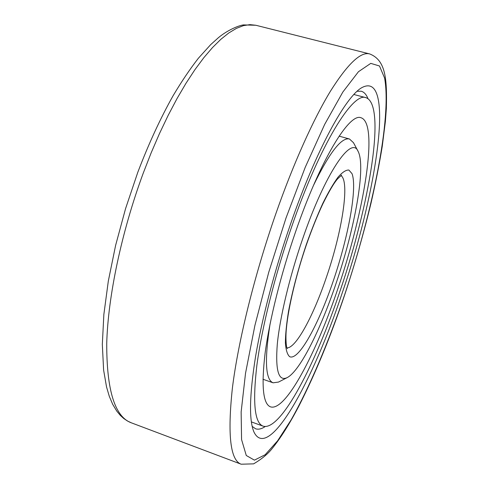 <?xml version="1.0" encoding="UTF-8"?>
<svg xmlns="http://www.w3.org/2000/svg" width="489" height="489" viewBox="0 0 489 489"><rect width="100%" height="100%" fill="white"/><g stroke="black" fill="none" stroke-linecap="round" stroke-linejoin="round"><path stroke-width="0.73" d="M290.594 223.95C274.861 269.341 262.025 318.296 255.576 356.481C249.433 395.161 248.901 420.357 253.98 432.068C268.736 462.515 313.651 379.513 342.569 291.896C376.799 192.635 395.662 69.53 361.866 87.629C345.723 96.437 316.041 150.16 290.594 223.95M252.177 426.365L255.515 428.755C258.32 429.727 261.56 428.987 265.227 426.536M367.942 98.589C366.328 94.487 364.091 92.03 361.23 91.223L357.129 91.284M302.453 239.451C289.457 277.171 279.824 317.813 277.294 344.189C275.283 370.601 278.589 381.738 287.208 377.6C300.02 371.017 320.582 329.543 336.065 283.394C354.794 228.497 366.206 166.584 358.076 151.321C351.548 135.092 325.179 172.843 302.453 239.451M270.056 324.024C264.408 360.197 265.429 379.794 273.113 382.814L278.522 382.062L287.208 377.6M358.076 151.321L353.492 142.702L349.476 138.998C341.438 137.097 329.427 152.611 313.431 185.539M295.588 231.798C280.882 274.353 269.463 320.283 265.117 353.04C261.218 386.065 263.015 404.006 270.509 406.86C285.692 411.854 316.585 352.483 338.321 287.318C364.195 211.768 378.975 123.43 361.053 117.763C349.556 112.482 320.466 159.298 295.588 231.798M365.955 97.678C353.058 91.718 320.148 143.998 291.682 226.725C274.83 275.368 261.774 327.96 256.884 365.21C252.532 402.679 254.592 422.991 263.082 426.151C280.759 431.732 315.967 363.29 340.387 290.001C369.354 205.282 386.573 104.64 365.955 97.678L353.908 94.499M131.333 422.82L127.421 420.98L123.748 418.505L120.361 415.43L116.822 411.176L112.708 404.36L109.285 396.286L106.541 386.958L103.613 370.045L102.323 344.39L103.857 314.47L108.313 281.089L115.618 245.362L125.557 208.644L137.764 172.391C148.625 143.858 160.404 118.295 173.106 95.716C181.541 81.553 189.952 69.077 198.338 58.295L210.686 44.627L218.369 37.726C227.214 30.281 238.601 25.501 243.498 24.908L255.851 25.263L249.91 24.633L243.406 25.648L236.37 28.393L228.84 32.928L220.863 39.303L212.519 47.543L203.864 57.635L195.001 69.554L186.022 83.234L177.03 98.564L168.143 115.404L159.469 133.589L151.132 152.904L143.253 173.124C121.48 231.933 107.928 296.884 106.73 343.486C106.645 390.332 114.848 416.775 131.333 422.82L241.193 464.214L253.638 463.853C261.603 459.122 267.703 454.11 271.945 448.804C280.747 437.899 289.751 423.608 298.956 405.919C315.344 373.792 330.595 336.75 344.721 294.781C354.892 264.066 363.651 233.559 370.992 203.253C375.528 183.436 379.281 164.457 382.257 146.327L385.375 121.565L386.359 108.387C387.105 78.429 385.607 60.165 369.696 53.931C360.754 51.461 347.673 63.87 330.46 91.162C313.522 118.992 293.602 163.008 275.979 213.338C254.512 274.775 238.125 341.542 232.373 388.248C227.397 435.021 230.337 460.345 241.193 464.214M344.684 294.659C372.551 211.566 391.836 118.314 384.605 78.069L379.495 65.997L370.772 63.368L358.443 71.724L342.832 92.054L324.696 124.359L305.24 167.281L286.022 217.966L268.73 272.3L254.879 325.558L245.527 373.266L241.138 411.958L241.572 439.58L246.273 455.485L254.421 460.149L265.148 454.746L277.618 440.809L291.096 419.923C309.604 387.135 328.461 342.361 344.684 294.659M286.927 347.905C296.059 348.278 313.583 315.417 326.481 277.043C342.043 231.859 350.118 181.309 340.912 175.545M333.553 280.111C348.48 236.077 357.435 187.935 352.031 173.681L348.889 170.05C346.01 169.836 342.404 172.201 338.052 177.14C333.351 183.583 328.247 192.373 322.74 203.516C317.141 215.82 311.67 229.482 306.322 244.506C298.424 268.143 292.495 290.38 288.541 311.212C286.481 323.901 285.429 334.507 285.393 343.021C285.937 350.112 287.361 354.672 289.671 356.701C298.779 360.98 318.718 324.176 333.553 280.111M255.851 25.263L369.696 53.931M287.245 348.657L286.811 347.545C286.652 348.07 285.246 339.574 286.42 328.302C288.308 307.74 296.01 275.026 306.407 244.787C311.75 229.53 317.208 215.942 322.783 204.017C328.987 191.431 333.92 183.045 337.587 178.87L341.603 175.111M339.115 136.138L349.476 138.998M262.972 379.256L273.113 382.814M263.082 426.151L251.364 421.891"/></g></svg>
